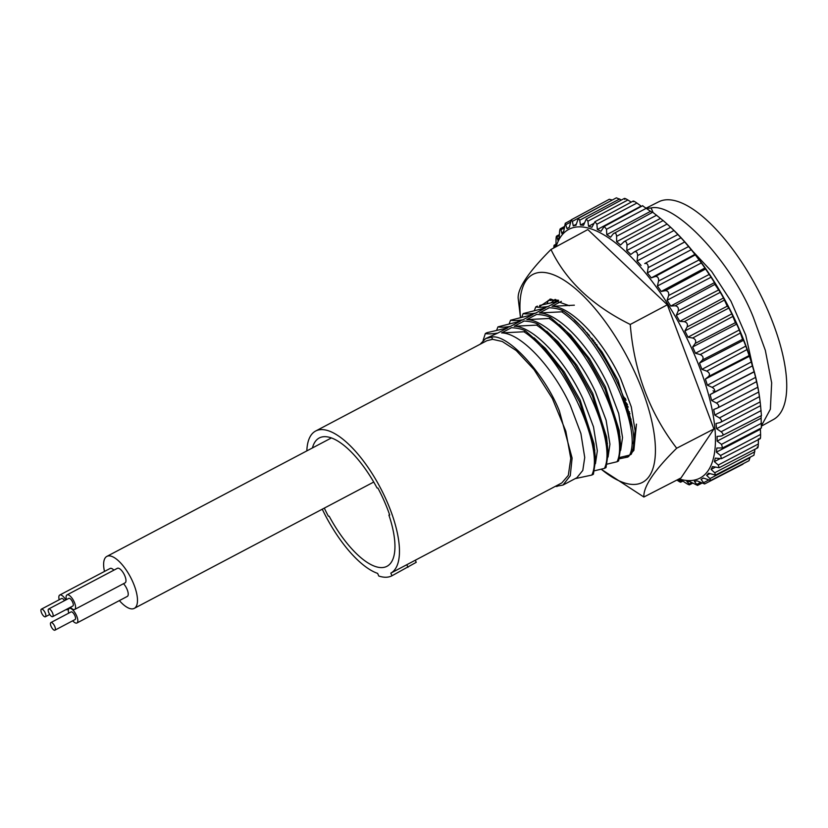 <?xml version="1.0" encoding="UTF-8"?>
<svg xmlns="http://www.w3.org/2000/svg" width="828" height="828" viewBox="0 0 828 828"><rect width="100%" height="100%" fill="white"/><g stroke="black" fill="none" stroke-linecap="round" stroke-linejoin="round"><path stroke-width="1.24" d="M556.095 246.713A140.594 53.799 62.2 0 1 667.813 304.093A140.594 53.799 62.2 0 1 715.206 432.019A140.594 53.799 62.2 0 1 679.012 478.946M760.032 400.866L758.696 392.017A142.654 54.596 62.2 0 0 757.713 386.821L755.581 377.382A142.654 54.596 62.2 0 0 754.153 371.875L751.255 361.991A142.654 54.596 62.2 0 0 749.402 356.278L745.79 346.104A142.654 54.596 62.2 0 0 743.544 340.277L742.571 339.283L739.269 329.968A142.654 54.596 62.2 0 0 736.672 324.121L735.367 322.672L731.797 313.843A142.654 54.596 62.2 0 0 728.878 308.047L727.243 306.194L723.486 297.976A142.654 54.596 62.2 0 0 720.298 292.336L714.895 284.387L714.481 282.607A142.654 54.596 62.2 0 0 712.784 279.905A142.654 54.596 62.2 0 0 711.066 277.214L667.099 300.253A142.188 54.41 -117.8 0 1 668.941 303.141A142.188 54.41 -117.8 0 1 670.763 306.049L675.141 305.801C677.811 306.267 678.836 307.964 678.194 310.904L676.31 315.302A142.188 54.41 -117.8 0 1 679.736 321.367L684.29 321.668C687.023 322.434 687.965 324.193 687.116 326.946L684.87 330.962A142.188 54.41 -117.8 0 1 688.006 337.193L692.684 338.01C695.458 339.066 696.307 340.857 695.241 343.392L692.643 346.973A142.188 54.41 -117.8 0 1 695.448 353.277L700.209 354.581C702.993 355.895 703.738 357.696 702.454 359.983L699.515 363.088A142.188 54.41 -117.8 0 1 701.927 369.36L706.739 371.11C709.503 372.662 710.134 374.442 708.633 376.45L705.373 379.038A142.188 54.41 -117.8 0 1 707.36 385.186L712.173 387.349C714.895 389.098 715.402 390.826 713.695 392.534L710.113 394.594A142.188 54.41 -117.8 0 1 711.656 400.514L716.427 403.029C719.077 404.944 719.449 406.6 717.545 407.987L713.684 409.498A142.188 54.41 -117.8 0 1 714.75 415.087L719.418 417.923C721.975 419.951 722.213 421.504 720.122 422.559L716.013 423.512A142.188 54.41 -117.8 0 1 716.582 428.697L721.126 431.771C723.558 433.882 723.651 435.3 721.395 436.025L717.069 436.418A142.188 54.41 -117.8 0 1 717.131 441.117L721.498 444.367L722.575 447.938L716.831 448.01A142.188 54.41 -117.8 0 1 716.386 452.15L720.546 455.503L721.519 458.64L715.299 458.122A142.188 54.41 -117.8 0 1 714.357 461.631L718.28 465.025L719.149 467.727L712.515 466.578A142.188 54.41 -117.8 0 1 711.086 469.404L714.73 472.767L715.495 475.044L708.499 473.243A142.188 54.41 -117.8 0 1 706.615 475.334L709.958 478.605L710.621 480.488L703.334 478.015A142.188 54.41 -117.8 0 1 701.337 479.195A142.188 54.41 -117.8 0 1 701.016 479.35L704.597 483.956L697.093 480.83A142.188 54.41 -117.8 0 1 694.381 481.378L697.528 485.405L689.879 481.627A142.188 54.41 -117.8 0 1 686.816 481.389L689.144 483.956C690.055 485.249 689.134 485.073 686.381 483.417L681.796 480.406A142.188 54.41 -117.8 0 1 678.432 479.381L680.409 481.596C681.102 482.62 680.098 482.217 677.407 480.385L676.911 480.023M682.2 480.664L680.409 481.596L680.688 482.186L682.831 481.078M691.639 482.662L689.144 483.956L689.517 484.815L692.601 483.221M761.491 415.573L721.395 436.025M760.166 401.901L720.122 422.559M757.599 387.349L717.545 407.987M663.104 220.579A142.654 54.596 62.2 0 0 660.444 218.416L616.632 241.735A142.188 54.41 -117.8 0 1 620.576 244.984L624.136 241.61L663.176 220.538L668.31 225.123A140.594 53.799 62.2 0 1 713.26 280.112A140.594 53.799 62.2 0 1 759.711 398.371L760.104 401.404M760.166 401.994A142.654 54.596 62.2 0 1 760.559 405.689L761.418 415.356M761.118 415.759A142.654 54.596 62.2 0 1 761.129 418.171L761.336 427.496M760.508 428.376A142.654 54.596 62.2 0 1 760.404 429.256L760.59 434.421C760.632 438.064 760.404 439.295 759.918 438.105M757.196 447.037C757.806 448.6 758.179 447.575 758.345 443.984L758.386 438.788M715.495 475.044L753.946 455.224L754.97 449.262M710.621 480.488L749.009 460.699L750.116 457.201M520.491 317.186A117.524 44.971 62.2 0 1 547.36 272.95A117.524 44.971 62.2 0 1 615.597 336.903A117.524 44.971 62.2 0 1 655.01 458.453A117.524 44.971 62.2 0 1 601.242 469.217M520.439 317.196L518.162 298.277C517.603 288.237 528.554 271.967 550.982 249.487C565.814 280.578 592.237 305.573 630.253 324.462C634.103 371.679 649.587 412.934 676.693 448.227C654.192 470.428 643.252 486.698 643.873 497.017L601.18 469.238M643.873 497.017L681.02 477.922L713.943 428.966L667.347 304.787L587.818 229.563L550.982 249.487M667.347 304.787L630.253 324.462M713.943 428.966L676.693 448.227M627.665 457.149L625.119 456.249M549.44 300.45L549.875 299.156M627.52 404.623L625.616 402.066M594.835 343.713L593.728 340.546M538.573 307.24L550.682 299.094L569.302 305.718M554.832 300.533L555.805 299.56M628.245 407.065L626.641 405.068M592.848 341.043L592.03 338.414M632.488 449.842L633.451 448.486L636.453 424.112L633.865 450.37L627.893 457.025L619.313 458.815M551.365 302.551L555.07 299.415M596.657 344.376L598.178 348.433M623.681 396.767L626.092 400.193M550.982 299.084L550.527 300.554M627.024 455.773L628.856 456.414M568.65 227.679L569.322 227.317A142.188 54.41 -117.8 0 0 568.65 227.679A142.188 54.41 -117.8 0 0 567.004 228.663L565.276 223.27L563.723 231.343A142.188 54.41 -117.8 0 0 561.829 233.444L560.991 229.718L564.096 228.052M555.402 247.096A142.188 54.41 -117.8 0 1 555.981 245.057L556.023 239.571C556.157 236.353 556.499 235.442 557.037 236.849L557.824 240.11A142.188 54.41 -117.8 0 1 559.252 237.284L559.562 231.83C559.904 228.694 560.38 227.99 560.991 229.718L560.339 228.735L564.261 226.613M556.582 236.115L557.037 236.849L559.345 235.607M553.735 247.996L554.056 245.274L554.75 247.437M588.439 334.129L587.714 334.522M594.442 343.175L595.384 342.678M629.528 411.868L628.845 412.24M706.615 475.334L709.813 473.688M711.086 469.404L715.237 467.251M714.357 461.631L719.853 458.784M716.386 452.15L760.404 429.256M717.131 441.117L761.129 418.171M716.582 428.697L760.559 405.689M714.75 415.087L758.696 392.017M711.656 400.514L755.581 377.382M754.153 371.875L710.113 394.594M707.36 385.186L751.255 361.991M749.402 356.278L705.373 379.038M701.927 369.36L745.79 346.104M743.544 340.277L699.515 363.088M695.448 353.277L739.269 329.968M736.672 324.121L692.643 346.973M688.006 337.193L731.797 313.843M728.878 308.047L684.87 330.962M679.736 321.367L723.486 297.976M720.298 292.336L676.31 315.302M670.763 306.049L714.481 282.607M711.066 277.214L704.907 268.003L661.23 291.477L665.401 290.669C667.979 290.814 669.065 292.429 668.631 295.513L667.099 300.253M661.23 291.477A142.188 54.41 -117.8 0 0 657.38 286.033L701.326 262.942A142.654 54.596 62.2 0 1 704.907 268.003M701.326 262.942L694.92 254.372L651.284 277.877L655.207 276.521C657.68 276.324 658.798 277.825 658.57 281.013L657.38 286.033M651.284 277.877A142.188 54.41 -117.8 0 0 647.32 272.867L691.235 249.714A142.654 54.596 62.2 0 1 694.92 254.372M691.235 249.714L684.684 241.942L644.743 263.552C647.072 263.025 648.22 264.38 648.169 267.641L647.32 272.867M641.089 265.467A142.188 54.41 -117.8 0 0 637.063 260.986L680.947 237.771A142.654 54.596 62.2 0 1 684.684 241.942M680.947 237.771L674.365 230.898A142.654 54.596 62.2 0 0 670.628 227.286L626.775 250.553A142.188 54.41 -117.8 0 1 630.791 254.444L634.424 251.815L673.816 230.588M634.144 251.991C636.318 251.122 637.477 252.323 637.601 255.593L637.063 260.986M670.628 227.286L663.259 220.621M623.598 242.014C625.606 240.803 626.744 241.828 627.024 245.078L626.775 250.553M660.444 218.416L652.919 212.403M652.288 212.454A142.654 54.596 62.2 0 0 650.539 211.316L606.769 234.686A142.188 54.41 -117.8 0 1 610.578 237.232L613.269 233.775C615.08 232.233 616.187 233.061 616.601 236.259L616.632 241.735M613.269 233.775L652.764 212.196M650.539 211.316L642.952 206.068M641.545 206.307A142.654 54.596 62.2 0 0 641.089 206.089L597.35 229.511A142.188 54.41 -117.8 0 1 600.973 231.302L604.233 226.437L606.51 229.263L606.769 234.686M641.089 206.089L636.908 203.057C633.906 201.007 632.778 200.552 633.534 201.69M593.645 223.539L588.542 226.282A142.188 54.41 -117.8 0 1 591.906 227.307L594.928 221.718L596.895 224.212L597.35 229.511M631.195 202.136L627.893 199.983C624.84 198.13 623.805 197.933 624.788 199.372M584.33 222.97L580.459 225.061A142.188 54.41 -117.8 0 1 583.523 225.299L586.245 219.016L587.921 221.179L588.542 226.282M621.445 200.003L616.374 197.83L578.327 218.364L579.714 220.217L580.459 225.061M576.226 224.243L573.245 225.858A142.188 54.41 -117.8 0 1 575.957 225.299L578.327 218.364M569.322 227.327L571.299 219.793L572.417 221.335L573.245 225.858M612.296 200.024L609.294 199.279L571.299 219.793M415.314 560.214L416.236 562.326L391.965 575.77L390.816 573.142L561.829 482.921L568.329 475.344L570.771 458.391L565.803 431.15L552.369 398.516L534.019 369.588L516.217 350.544L502.254 341.488L492.577 339.314L486.812 340.722L315.634 431.036A80.388 30.76 -117.8 0 0 306.836 450.887M390.816 573.142A80.388 30.76 -117.8 0 0 383.685 494.378A80.388 30.76 -117.8 0 0 321.45 429.597A80.388 30.76 -117.8 0 0 315.634 431.036M555.039 486.502L562.968 485.073L570.254 475.758L572.107 458.081L559.397 411.019C544.814 374.008 507.543 333.363 491.615 337.12L485.674 338.559L480.126 344.251M562.968 485.073L576.857 477.746L582.798 470.439L584.734 457.501L580.904 433.52L570.275 405.285C552.845 367.363 521.154 333.156 501.602 332.908L523.938 331.769L525.521 330.941C522.251 329.151 517.583 328.064 511.497 327.681L501.602 332.908M523.938 331.769C563.796 357.634 605.164 448.165 591.844 475.055L593.417 474.216L595.549 460.047L594.007 443.725L580.169 400.069L564.23 371.938L545.3 348.246L525.521 330.941M595.446 463.67L597.33 450.846L593.5 426.875L582.871 398.641C565.452 360.708 533.76 326.501 514.209 326.253L536.544 325.125L538.117 324.286C534.857 322.506 530.179 321.419 524.103 321.036L514.209 326.253M536.544 325.125C576.402 350.979 617.771 441.521 604.44 468.4L606.024 467.572L608.145 453.392L606.613 437.08L592.765 393.414L576.837 365.283L557.906 341.602L538.117 324.286M608.052 457.025L609.936 444.201L606.106 420.22L595.477 391.986C578.058 354.063 546.356 319.856 526.805 319.608L549.15 318.469L550.723 317.641C547.453 315.851 542.785 314.775 536.699 314.381L526.805 319.608M549.15 318.469C588.998 344.334 630.367 434.876 617.046 461.755L618.62 460.927L620.752 446.747L619.209 430.425L605.371 386.769L589.433 358.638L570.502 334.957L550.723 317.641M620.658 450.37L622.532 437.546L618.713 413.576L608.083 385.341C590.654 347.408 558.962 313.212 539.411 312.953L561.746 311.825L563.33 310.997C560.059 309.206 555.391 308.119 549.306 307.737L539.411 312.953M632.157 426.875L617.978 380.124L602.039 351.993L583.109 328.302L574.466 320.208M633.254 443.725L635.138 430.902L631.309 406.931L620.679 378.696C603.26 340.763 571.568 306.557 552.017 306.308L574.353 305.18M558.652 300.336L555.547 301.702M547.101 303.545L548.364 300.285L558.238 300.202M537.341 306.101L535.768 306.929C538.5 307.498 542.63 307.343 548.167 306.484L542.94 308.347M548.167 306.484L558.062 301.268L539.628 305.47M535.768 306.929L534.495 310.189M535.561 313.129L545.455 307.912L523.161 313.584C525.894 314.143 530.024 313.998 535.561 313.129L530.344 315.002M523.161 313.584L521.899 316.845M522.965 319.784L532.859 314.557L510.555 320.229C513.288 320.798 517.428 320.643 522.965 319.784L517.738 321.647M510.555 320.229L509.292 323.489M510.358 326.429L520.253 321.212L497.959 326.874C500.692 327.443 504.821 327.298 510.358 326.429L505.132 328.302M497.959 326.874L496.686 330.144M485.353 333.529C488.085 334.098 492.215 333.943 497.752 333.084L507.647 327.857L486.926 332.701L485.353 333.529L483.128 340.37M497.752 333.084L485.674 338.559M583.212 328.405L583.44 329.513M630.481 418.554L631.102 419.165M587.218 332.742L587.652 334.44M628.959 412.665L629.984 413.793M563.33 310.997C603.177 336.851 644.546 427.393 631.226 454.272L629.653 455.11C642.973 428.221 601.604 337.679 561.746 311.825M629.653 455.11L619.665 457.48M620.058 436.936L604.916 388.891L587.373 357.717L566.507 331.469L559.366 324.555M617.046 461.755L607.059 464.135M607.452 443.58L592.32 395.546L574.767 364.372L553.911 338.124L546.759 331.21M604.44 468.4L594.463 470.78M594.846 450.235L579.714 402.191L562.171 371.016L541.305 344.769L534.153 337.855M591.844 475.055L575.149 478.646M389.688 515.047A74.385 28.462 -117.8 0 0 377.889 488.023L377.889 488.023A74.385 28.462 -117.8 0 1 389.688 515.047L388.901 515.068A72.553 27.769 62.2 0 1 381.739 567.594A72.553 27.769 62.2 0 1 329.182 516.217L328.395 516.227L329.182 516.217A72.553 27.769 -117.8 0 0 381.739 567.594A72.553 27.769 -117.8 0 0 388.901 515.068L389.688 515.047M324.307 508.113A74.385 28.462 -117.8 0 0 328.395 516.227A74.385 28.462 -117.8 0 1 324.307 508.113M312.435 447.938A72.553 27.769 62.2 0 1 377.092 488.044A72.553 27.769 -117.8 0 0 312.435 447.938M391.965 575.77A83.245 31.857 62.2 0 1 385.951 577.24A83.245 31.857 62.2 0 1 378.779 576.029L377.63 573.39A80.388 30.76 -117.8 0 1 322.268 509.189M761.656 426.016L773.538 419.454A123.041 47.082 -117.8 0 0 767.577 309.786A123.041 47.082 -117.8 0 0 658.715 201.804L646.368 208.025M646.854 208.408L651.077 207.963C675.462 202.053 731.693 262.207 753.356 317.362L765.341 350.379L771.665 382.826L770.361 409.218L761.636 425.426M652.971 212.289L651.077 207.963M692.736 251.236L711.614 271.418L730.938 301.154L745.738 335.164L752.476 365.241M714.678 392.027L713.063 390.775M70.463 607.245A8.228 3.146 -117.8 0 0 74.665 609.46A8.228 3.146 -117.8 0 0 74.282 602.111A8.228 3.146 -117.8 0 0 66.985 594.908A8.228 3.146 -117.8 0 0 66.447 599.617M74.665 609.46L125.08 582.86A8.228 3.146 -117.8 0 0 124.697 575.522A8.228 3.146 -117.8 0 0 117.4 568.308L66.985 594.908M48.852 612.855A4.306 1.646 -117.8 0 0 52.671 616.632A4.306 1.646 -117.8 0 0 52.474 612.782A4.306 1.646 -117.8 0 0 48.645 609.004A4.306 1.646 -117.8 0 0 48.852 612.855M52.671 616.632L72.833 605.992A4.306 1.646 -117.8 0 0 72.636 602.142A4.306 1.646 -117.8 0 0 68.817 598.375L48.645 609.004M72.719 620.783A8.228 3.146 -117.8 0 0 76.921 622.998A8.228 3.146 -117.8 0 0 76.549 615.649A8.228 3.146 -117.8 0 0 69.242 608.445A8.228 3.146 -117.8 0 0 68.703 613.165M76.921 622.998L127.336 596.398A8.228 3.146 -117.8 0 0 126.953 589.06A8.228 3.146 -117.8 0 0 123.517 583.688M51.108 626.392A4.306 1.646 -117.8 0 0 54.927 630.17A4.306 1.646 -117.8 0 0 54.731 626.32A4.306 1.646 -117.8 0 0 50.912 622.542A4.306 1.646 -117.8 0 0 51.108 626.392M54.927 630.17L75.1 619.53A4.306 1.646 -117.8 0 0 74.893 615.68A4.306 1.646 -117.8 0 0 71.073 611.913L50.912 622.542M66.012 609.594A8.228 3.146 -117.8 0 0 67.41 609.594A8.228 3.146 -117.8 0 0 68.196 608.435M41.597 612.989A4.306 1.646 -117.8 0 0 45.426 616.767A4.306 1.646 -117.8 0 0 45.219 612.927A4.306 1.646 -117.8 0 0 41.4 609.149A4.306 1.646 -117.8 0 0 41.597 612.989M119.377 600.6A29.384 11.24 -117.8 0 0 134.26 608.373A29.384 11.24 -117.8 0 0 132.915 582.156A29.384 11.24 -117.8 0 0 106.843 556.406A29.384 11.24 -117.8 0 0 104.473 571.444M64.501 600.642A4.306 1.646 -117.8 0 0 61.562 598.509L41.4 609.149M65.847 599.938A8.228 3.146 -117.8 0 0 59.74 595.042A8.228 3.146 -117.8 0 0 59.192 599.762M113.891 570.161A8.228 3.146 -117.8 0 0 110.145 568.453L59.74 595.042M554.346 245.792L555.981 244.922M588.584 335.578L589.339 335.174M592.434 340.494L593.324 340.029M624.509 398.982L625.492 398.454M697.062 484.245L700.395 482.507M704.038 482.445L708.395 480.178M709.958 478.605L750.064 457.656M714.73 472.767L754.815 451.767M718.28 465.025L758.345 443.984M720.546 455.503L760.59 434.421M721.498 444.367L761.522 423.222M721.126 431.771L761.118 410.584M719.418 417.923L759.38 396.684M717.98 407.759L757.579 387.338M716.427 403.029L756.357 381.76M713.695 392.534L753.78 371.865M712.173 387.349L752.072 366.038M708.633 376.45L748.74 355.771M706.739 371.11L746.608 349.768M702.454 359.983L742.571 339.283M700.209 354.581L740.056 333.208M695.241 343.392L735.367 322.672M692.684 338.01L732.501 316.617M687.116 326.946L727.243 306.194M684.29 321.668L724.065 300.253M678.194 310.904L718.331 290.111M675.141 305.801L714.895 284.387M668.631 295.513L708.758 274.679M665.401 290.669L705.125 269.245M658.57 281.013L698.687 260.137M655.207 276.521L694.92 255.096M648.169 267.641L688.285 246.723M644.743 263.552L684.425 242.138M637.601 255.593L677.697 234.634M627.024 245.078L667.099 224.067M616.601 236.259L656.656 215.197M606.51 229.263L646.544 208.159M596.895 224.212L636.908 203.057M587.921 221.179L627.893 199.983M579.714 220.217L619.665 198.968M572.417 221.335L605.661 203.616M566.145 224.512L570.223 222.339M561.384 301.361L552.017 306.308M491.615 337.12L492.577 339.314M556.54 485.715L556.913 486.585M406.817 564.696L407.966 567.325M556.582 236.104L559.407 234.583M554.056 245.274L555.981 244.239M697.528 485.405L701.782 483.21M704.597 483.956L742.975 464.166M701.337 479.195L703.49 478.087M719.149 467.727L757.713 447.844M721.519 458.64L760.249 438.674M722.575 447.938L761.512 427.859M604.233 226.437L642.735 205.654M594.928 221.718L633.223 201.049M586.245 219.006L624.395 198.42M565.276 223.27L570.885 220.238M67.41 609.594L68.765 608.88M45.426 616.767L49.732 614.49M134.26 608.373L373.738 482.041M106.843 556.406L331.397 437.94M69.242 608.445L70.804 607.617"/></g></svg>
